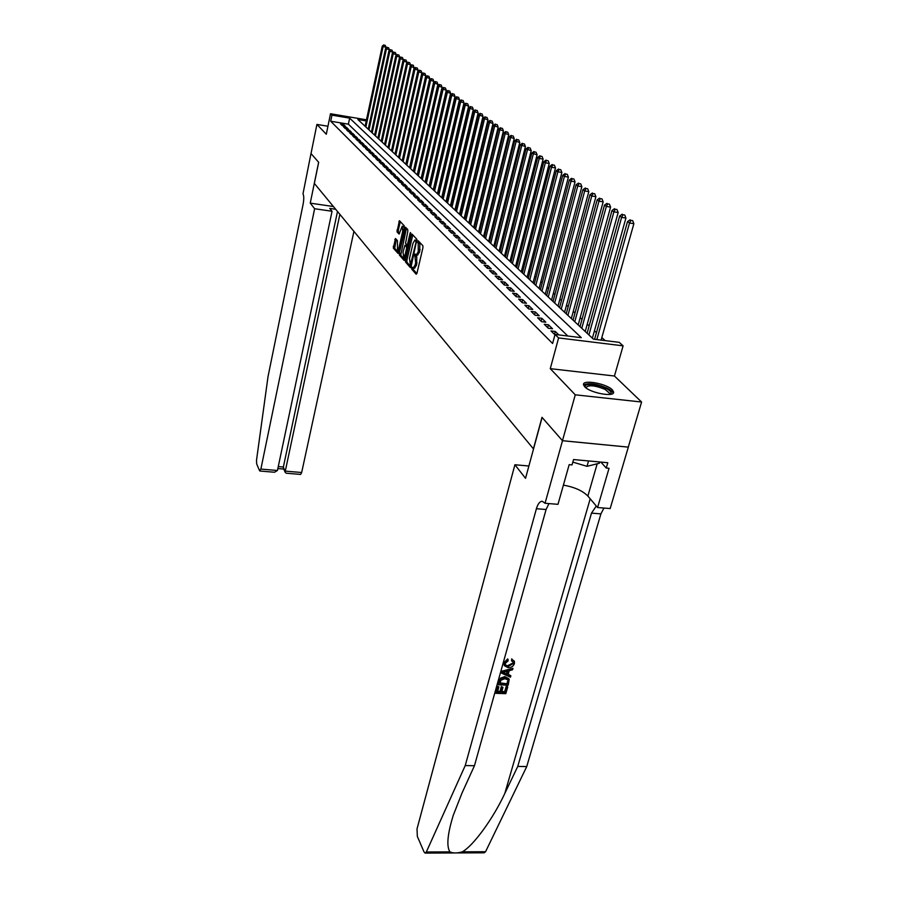 <?xml version="1.0" encoding="UTF-8"?>
<svg xmlns="http://www.w3.org/2000/svg" width="898" height="898" viewBox="0 0 898 898"><rect width="100%" height="100%" fill="white"/><g stroke="black" fill="none" stroke-linecap="round" stroke-linejoin="round"><path stroke-width="1.35" d="M411.688 267.851L411.744 269.164L416.201 274.249L416.953 273.306L422.958 247.59L422.868 245.693L418.221 240.787L418.244 251.631L416.29 254.931L415.157 254.011L414.73 254.729L415.662 262.71L415.168 264.831L413.237 268.087L412.103 267.144L411.688 267.851M413.102 268.064L413.17 269.355L416.874 273.587M419.209 241.787L419.871 243.661L418.446 243.459M416.156 254.909L416.795 256.873L415.37 256.682M584.699 386.769C590.233 393.077 615.04 397.522 613.603 391.966L612.313 389.833C606.52 383.558 582.274 379.237 583.509 384.726L584.699 386.769M395.502 238.498L393.324 248.106L398.016 253.393L404.257 227.553L404.179 225.735L399.397 220.695L397.006 231.875L399.094 234.097L402.181 226.195L402.731 231.213L399.004 247.556L397.477 250.216L397.455 240.686L395.502 238.498M567.817 336.02L348.379 124.171L330.689 121.23L331.946 115.157L330.509 113.754L366.474 119.804M562.496 440.727L542.111 417.447L525.532 478.32L514.913 464.749L417.02 828.899L417.334 836.431L424.002 851.876L425.068 853.089L426.326 852L465.231 765.567L536.409 508.728C537.891 503.789 539.855 501.309 542.313 501.286L545.052 503.273L562.496 440.727L628.331 447.125L562.462 440.694L541.999 417.334L533.423 448.854L314.345 183.428L318.678 162.314L311.011 153.547L316.915 124.418L326.3 134.24L330.509 113.754M562.462 440.694L575.259 394.817L641.599 402.023L614.445 376.015L623.111 345.831L558.601 337.94L555.043 334.449L581.32 337.682L349.648 118.132L331.946 115.157M614.445 376.015L550.272 368.663L575.259 394.817M550.272 368.663L558.601 337.94M330.689 121.23L552.607 343.485L555.043 334.449M405.469 260.229L405.559 262.081L410.375 267.593L411.116 266.661L416.919 239.339L412.002 234.086L411.273 235.063L405.469 260.229L406.873 260.42L406.962 262.272L411.037 266.931M404.044 260.364L399.363 254.998L399.284 253.18L405.548 227.273L407.714 229.506L407.804 231.336L405.548 243.358L407.041 244.918L407.625 243.897L410.072 233.256L410.498 232.526L410.644 233.873L404.302 260.398M327.95 126.248L316.915 124.418M628.286 447.081L641.599 402.023M558.814 334.909L555.278 331.463L550.99 330.924L554.942 334.808M544.244 324.279L548.274 328.253L552.539 328.78L548.487 324.818L544.244 324.279M537.633 317.791L541.584 321.664L545.804 322.202L541.842 318.319L537.633 317.791M531.167 311.426L535.028 315.232L539.227 315.759L535.331 311.965L531.167 311.426M524.847 305.208L528.63 308.923L532.772 309.462L528.978 305.735L524.847 305.208M518.651 299.113L522.355 302.749L526.464 303.288L522.748 299.651L518.651 299.113M512.59 293.152L516.215 296.722L520.29 297.249L516.642 293.691L512.59 293.152M506.663 287.315L510.21 290.806L514.24 291.334L510.67 287.854L506.663 287.315M500.848 281.602L504.317 285.014L508.324 285.553L504.822 282.129L500.848 281.602M495.146 275.989L498.558 279.345L502.521 279.873L499.097 276.528L495.146 275.989M489.567 270.5L492.901 273.789L496.841 274.317L493.485 271.039L489.567 270.5M484.101 265.123L487.367 268.345L491.262 268.872L487.973 265.662L484.101 265.123M478.735 259.848L481.945 263.002L485.807 263.541L482.585 260.386L478.735 259.848M473.482 254.673L476.625 257.771L480.452 258.298L477.287 255.212L473.482 254.673M468.318 249.61L471.405 252.641L475.199 253.169L472.101 250.138L468.318 249.61M463.267 244.626L466.286 247.601L470.058 248.14L467.016 245.165L463.267 244.626M458.306 239.755L461.269 242.673L465.007 243.201L462.021 240.282L458.306 239.755M453.434 234.962L456.341 237.824L460.057 238.352L457.127 235.489L453.434 234.962M448.663 230.258L451.514 233.076L455.185 233.603L452.311 230.797L448.663 230.258M443.971 225.656L446.777 228.406L450.414 228.934L447.597 226.184L443.971 225.656M439.369 221.121L442.119 223.827L445.734 224.354L442.961 221.649L439.369 221.121M434.845 216.676L437.551 219.337L441.131 219.864L438.415 217.204L434.845 216.676M430.411 212.31L433.061 214.925L436.619 215.453L433.947 212.837L430.411 212.31M426.045 208.022L428.649 210.581L432.185 211.109L429.558 208.549L426.045 208.022M421.768 203.812L424.327 206.327L427.83 206.854L425.248 204.329L421.768 203.812M417.559 199.67L420.073 202.14L423.542 202.667L421.016 200.187L417.559 199.67M413.417 195.596L415.897 198.031L419.344 198.559L416.852 196.123L413.417 195.596M409.353 191.6L411.789 193.99L415.213 194.518L412.766 192.127L409.353 191.6M405.357 187.671L407.748 190.017L411.149 190.544L408.736 188.187L405.357 187.671M401.428 183.809L403.786 186.122L407.153 186.638L404.785 184.326L401.428 183.809M397.567 180.004L399.879 182.283L403.224 182.799L400.901 180.532L397.567 180.004M393.773 176.277L396.04 178.511L399.363 179.028L397.073 176.794L393.773 176.277M390.035 172.596L392.269 174.796L395.569 175.312L393.313 173.112L390.035 172.596M386.365 168.981L388.565 171.148L391.831 171.664L389.62 169.498L386.365 168.981M382.75 165.434L384.905 167.556L388.161 168.072L385.983 165.939L382.75 165.434M379.192 161.932L381.313 164.02L384.546 164.536L382.402 162.437L379.192 161.932M375.69 158.486L377.789 160.551L380.988 161.056L378.877 158.991L375.69 158.486M372.243 155.096L374.309 157.128L377.486 157.633L375.409 155.601L372.243 155.096M368.854 151.762L370.885 153.76L374.039 154.265L371.996 152.267L368.854 151.762M365.52 148.484L367.518 150.449L370.649 150.954L368.64 148.989L365.52 148.484M362.231 145.252L364.195 147.182L367.304 147.687L365.329 145.745L362.231 145.252M358.998 142.064L360.929 143.972L364.027 144.466L362.074 142.569L358.998 142.064M355.81 138.932L357.718 140.806L360.783 141.312L358.863 139.426L355.81 138.932M352.667 135.845L354.553 137.686L357.595 138.191L355.709 136.339L352.667 135.845M349.58 132.803L351.432 134.621L354.452 135.115L352.6 133.297L349.58 132.803M346.538 129.806L348.357 131.602L351.365 132.096L349.524 130.3L346.538 129.806M343.53 126.854L345.326 128.616L348.312 129.11L346.505 127.348L343.53 126.854M345.315 126.18L343.53 124.44L340.578 123.946L342.34 125.686L345.315 126.18M605.14 340.611L601.828 337.569M596.463 332.642L594.454 330.801M589.144 325.929L587.236 324.178M582.005 319.362L580.187 317.701M575.012 312.953L573.283 311.359M568.165 306.667L566.526 305.152M561.475 300.516L559.903 299.079M554.919 294.499L553.426 293.141M548.498 288.606L547.084 287.315M542.224 282.836L540.877 281.613M536.061 277.19L534.793 276.023M530.033 271.656L528.832 270.545M524.118 266.223L522.984 265.179M518.326 260.903L517.248 259.915M512.646 255.694L511.636 254.763M507.078 250.576L506.124 249.7M501.623 245.558L500.714 244.739M496.257 240.642L495.415 239.867M491.004 235.815L490.207 235.085M485.84 231.078L485.1 230.404M480.789 226.431L480.093 225.791M475.817 221.873L475.165 221.278M470.934 217.395L470.328 216.845M366.238 120.916L357.864 119.513L593.466 339.175L619.238 342.351L623.111 345.831M348.379 124.171L349.648 118.132M555.278 331.463L554.493 334.37M548.487 324.818L547.713 327.703M541.842 318.319L541.079 321.17M535.331 311.965L534.591 314.794M528.978 305.735L528.237 308.542M522.748 299.651L522.019 302.424M516.642 293.691L515.935 296.441M510.67 287.854L509.974 290.582M504.822 282.129L504.137 284.834M499.097 276.528L498.412 279.211M493.485 271.039L492.811 273.699M487.973 265.662L487.322 268.289M482.585 260.386L481.934 262.991M477.287 255.212L476.658 257.771M472.101 250.138L471.484 252.652M467.016 245.165L466.41 247.624M462.021 240.282L461.437 242.696M457.127 235.489L456.554 237.858M452.311 230.797L451.761 233.11M447.597 226.184L447.058 228.451M442.961 221.649L442.433 223.871M438.415 217.204L437.898 219.381M433.947 212.837L433.442 214.981M429.558 208.549L429.076 210.648M425.248 204.329L424.776 206.394M421.016 200.187L420.545 202.218M416.852 196.123L416.391 198.11M412.766 192.127L412.317 194.069M408.736 188.187L408.309 190.107M404.785 184.326L404.358 186.212M400.901 180.532L400.486 182.373M397.073 176.794L396.669 178.601M393.313 173.112L392.92 174.897M389.62 169.498L389.227 171.249M385.983 165.939L385.601 167.668M382.402 162.437L382.032 164.132M378.877 158.991L378.518 160.663M375.409 155.601L375.05 157.251M371.996 152.267L371.649 153.884M368.64 148.989L368.292 150.572M365.329 145.745L364.992 147.306M362.074 142.569L361.748 144.107M358.863 139.426L358.549 140.941M355.709 136.339L355.395 137.832M352.6 133.297L352.285 134.767M349.524 130.3L349.221 131.748M346.505 127.348L346.213 128.762M343.53 124.44L343.238 125.832M414.562 268.266L416.593 265.033L415.168 264.831M416.795 256.873L416.593 265.033M417.604 255.111L419.669 251.822L418.244 251.631M419.871 243.661L419.669 251.822M412.777 234.917L406.873 260.42M410.375 265.112L416.066 242.146L414.943 239.957L413.013 243.268L409.499 258.456L410.375 265.112M415.067 239.979L417.099 240.698M404.695 259.69L400.744 255.189L399.363 254.998M406.446 228.159L400.744 255.189M403.056 252.035L403.64 257.142L405.2 254.448L406.536 248.634L406.457 246.793L404.964 245.233L403.056 252.035M406.255 245.457L407.67 246.793M404.28 227.441L402.27 226.206M400.295 221.582L398.297 230.281L398.375 232.066L399.588 233.401M396.254 239.339L394.693 248.297L398.521 252.652M601.11 340.118L633.876 223.681L629.52 223.018L627.522 221.593L594.588 339.309M596.833 339.59L629.52 223.018L630.912 220.358L632.652 220.627L630.912 220.358M627.522 221.593L630.115 219.786M632.652 220.627L633.876 223.681M585.361 387.375C582.712 383.076 597.024 383.772 605.847 388.318C610.595 390.776 612.122 392.774 610.438 394.289L610.314 394.368M609.933 393.593L609.686 394.458L609.933 393.593L605.016 389.317C594.566 385.22 588.168 384.703 585.833 387.756M613.076 393.302C612.717 391.696 610.685 389.957 606.981 388.104C596.115 383.614 588.313 382.593 583.577 385.04M572.834 462.111L587 466.331L599.336 463.256L599.707 461.976M588.549 460.943L587 466.331M507.718 686.948L505.81 693.66L495.898 693.323L497.716 686.824L498.873 686.869L497.413 692.066L500.467 692.178L501.825 687.329L502.97 687.374L501.612 692.212L505.035 692.324L506.573 686.903L507.437 686.487L506.214 686.297L504.676 691.718L501.825 691.438M502.97 687.374L501.353 686.521L499.995 691.359L497.593 691.426M498.873 686.869L497.447 686.364L495.898 693.323M508.93 678.809L504.856 676.587L500.523 678.125L498.02 684.355L500.86 678.697L505.338 677.406L509.2 679.27L508.212 685.174L498.289 684.815M511.759 658.818L511.523 660.872L511.759 658.818M512.915 663.016L507.942 665.519L508.425 666.316L513.274 663.6L512.915 663.016M504.227 663.128L508.133 659.637L507.696 658.908L503.958 662.69L504.317 665.654L503.958 662.69M465.231 765.567L474.458 765.713L462.021 793.035L453.266 815.305C447.451 834.208 446.34 846.399 449.954 851.888C453.041 853.302 457.172 853.291 462.335 851.832C473.268 845.77 492.935 819.021 504.811 793.45L517.753 766.421L591.501 513.128L596.294 506.023M512.96 668.348L501.701 671.199L501.555 673.13L501.971 671.648L512.96 668.348L512.567 669.74L509.211 670.683L508.1 674.634L510.861 675.812L510.468 677.193L501.555 673.13M510.861 675.812L508.234 674.162M517.753 766.421L526.733 766.566L600.908 513.869L603.95 508.055M548.981 503.598L546.085 509.503L474.458 765.713M462.335 851.832L485.56 851.731L526.733 766.566M545.052 503.273L557.984 504.328L569.175 464.659L572.037 464.917L573.553 459.551L607.789 462.728L606.24 468.038L609.046 468.296L597.585 507.538L610.18 508.56L628.331 447.125M514.913 464.749L528.888 466.006M563.405 485.111C574.484 487.12 582.645 490.768 587.864 496.055L597.585 507.538M485.56 851.731L484.202 852.808L425.338 853.089M600.863 462.077L606.24 468.038M513.274 663.6L513.229 662.095L511.523 660.872M508.133 659.637L508.066 660.973L505.361 663.24L505.383 664.857L508.425 666.316M512.219 659.57L514.397 661.254L514.453 663.521C513.375 666.372 511.243 667.742 508.066 667.629L504.317 665.654M504.575 673.141L507.067 674.196L507.954 671.03L502.914 672.434L507.067 674.196M507.19 671.244L506.584 673.399M507.437 683.827L508.044 679.977L504.945 678.708L500.961 680.156L499.793 683.546L507.437 683.827L499.973 682.907M505.338 677.406L504.856 676.587M500.86 678.697L500.523 678.125M507.976 681.93L507.617 681.324L507.078 683.221M506.573 686.903L506.214 686.297M505.035 692.324L504.676 691.718M501.825 687.329L501.353 686.521M500.467 692.178L499.995 691.359M314.626 208.729L260.869 469.093L277.448 470.485L332.047 211.266L314.626 208.729L310.248 203.139L318.633 162.257L310.989 153.536L302.985 193.856C303.962 195.719 304.018 199.132 303.142 204.104L268.019 376.655L256.525 460.158L256.66 463.918L259.578 470.687L260.869 469.093M333.416 206.54L310.248 203.139M335.684 209.279L329.723 208.415L332.047 211.266M339.871 214.353L285.283 471.136L301.672 472.505L300.65 474.425L286.204 473.212L285.295 472.483L283.364 467.016L337.502 211.49M353.924 231.392L301.672 472.505M283.499 468.633L283.364 467.016L278.268 466.59M259.915 471.023L274.53 472.247L277.448 470.485M592.388 338.176L625.928 218.034L621.618 217.372L619.676 215.98L587.112 333.259M588.92 334.943L621.618 217.372L622.999 214.734L624.727 215.004L622.999 214.734M619.676 215.98L622.213 214.184M624.727 215.004L625.928 218.034M585.215 331.485L618.172 212.512L613.895 211.849L611.998 210.48L580.007 326.625M581.769 328.275L613.895 211.849L615.265 209.245L616.971 209.515L615.265 209.245M611.998 210.48L614.501 208.706M616.971 209.515L618.172 212.512M578.189 324.941L610.584 207.112L606.352 206.45L604.489 205.114L573.047 320.137M574.765 321.753L606.352 206.45L607.71 203.88L609.405 204.149L607.71 203.88M604.489 205.114L606.958 203.352M609.405 204.149L610.584 207.112M571.319 318.532L603.164 201.837L598.966 201.174L597.148 199.872L566.234 313.795M567.929 315.366L598.966 201.174L600.313 198.638L601.997 198.907L600.313 198.638M597.148 199.872L599.583 198.121M601.997 198.907L603.164 201.837M564.595 312.257L595.902 196.673L591.748 196.011L589.975 194.731L559.577 307.576M561.228 309.125L591.748 196.011L593.084 193.508L594.745 193.777L593.084 193.508M589.975 194.731L592.377 193.003M594.745 193.777L595.902 196.673M558.017 306.128L588.807 191.611L584.688 190.96L582.948 189.714L553.045 301.492M554.672 303.008L584.688 190.96L586.012 188.49L587.662 188.748L586.012 188.49M582.948 189.714L585.316 187.996M587.662 188.748L588.807 191.611M551.563 300.112L581.859 186.672L577.773 186.021L576.067 184.797L546.658 295.543M548.251 297.025L577.773 186.021L579.098 183.574L580.725 183.843L579.098 183.574M576.067 184.797L578.413 183.091M580.725 183.843L581.859 186.672M545.254 294.23L575.057 181.834L571.016 181.183L569.343 179.982L540.405 289.706M541.954 291.154L571.016 181.183L572.318 178.769L573.934 179.028L572.318 178.769M569.343 179.982L571.644 178.287M573.934 179.028L575.057 181.834M539.069 288.46L568.4 177.097L564.393 176.446L562.754 175.278L534.276 283.993M535.803 285.418L564.393 176.446L565.684 174.055L567.289 174.324L565.684 174.055M562.754 175.278L565.033 173.595M567.289 174.324L568.4 177.097M533.019 282.814L561.879 172.45L557.905 171.81L556.3 170.665L528.271 278.402M529.764 279.783L557.905 171.81L559.196 169.453L560.779 169.711L559.196 169.453M556.3 170.665L558.545 168.992M560.779 169.711L561.879 172.45M527.081 277.28L555.492 167.915L551.552 167.264L549.98 166.141L522.389 272.913M523.848 274.272L551.552 167.264L552.831 164.929L554.403 165.187L552.831 164.929M549.98 166.141L552.203 164.491M554.403 165.187L555.492 167.915M521.255 271.858L549.239 163.458L545.333 162.819L543.795 161.719L516.619 267.537M518.056 268.872L545.333 162.819L546.601 160.506L548.162 160.764L546.601 160.506M543.795 161.719L545.984 160.069M548.162 160.764L549.239 163.458M515.553 266.538L543.11 159.092L539.238 158.452L537.734 157.374L510.973 262.261M512.376 263.574L539.238 158.452L540.495 156.173L542.044 156.432L540.495 156.173M537.734 157.374L539.889 155.747M542.044 156.432L543.11 159.092M509.963 261.318L537.094 154.826L531.784 153.131L505.428 257.097M506.798 258.377L533.255 154.187L534.512 151.93L536.039 152.189L534.512 151.93M531.784 153.131L533.917 151.504M536.039 152.189L537.094 154.826M504.474 256.211L531.212 150.628L525.959 148.956L499.984 252.024M501.342 253.281L527.407 149.988L528.641 147.766L530.168 148.024L528.641 147.766M525.959 148.956L528.058 147.351M530.168 148.024L531.212 150.628M499.086 251.193L525.431 146.52L520.245 144.87L494.652 247.051M495.977 248.286L521.659 145.891L522.894 143.68L524.398 143.938L522.894 143.68M520.245 144.87L522.322 143.276M524.398 143.938L525.431 146.52M493.81 246.265L519.774 142.49L514.633 140.863L489.421 242.179M490.723 243.38L516.024 141.862L517.248 139.673L518.741 139.931L517.248 139.673M514.633 140.863L516.687 139.28M518.741 139.931L519.774 142.49M488.624 241.439L514.217 138.539L509.144 136.934L484.291 237.386M485.56 238.576L510.502 137.91L511.714 135.755L513.196 136.002L511.714 135.755M509.144 136.934L511.164 135.362M513.196 136.002L514.217 138.539M483.539 236.69L508.762 134.666L503.744 133.072L479.251 232.683M480.497 233.85L505.08 134.038L506.292 131.894L507.763 132.152L506.292 131.894M503.744 133.072L505.754 131.512M507.763 132.152L508.762 134.666M478.555 232.043L503.419 130.861L498.457 129.29L474.301 228.07M475.525 229.214L499.771 130.232L500.961 128.122L502.42 128.369L500.961 128.122M498.457 129.29L500.433 127.74M502.42 128.369L503.419 130.861M473.65 227.475L498.177 127.123L493.26 125.585L469.441 223.546M470.642 224.668L494.551 126.506L495.741 124.407L497.189 124.654L495.741 124.407M493.26 125.585L495.225 124.047M497.189 124.654L498.177 127.123M468.835 222.985L493.024 123.464L488.164 121.937L464.67 219.101M465.86 220.201L489.432 122.835L490.611 120.77L492.048 121.017L490.611 120.77M488.164 121.937L490.106 120.411M492.048 121.017L493.024 123.464M464.109 218.573L487.962 119.861L483.158 118.356L459.989 214.734M461.145 215.812L484.404 119.243L485.571 117.189L486.997 117.447L485.571 117.189M483.158 118.356L485.077 116.841M486.997 117.447L487.962 119.861M459.473 214.252L483.001 116.325L478.241 114.843L455.387 210.435M456.521 211.501L479.465 115.719L480.632 113.687L482.046 113.934L480.632 113.687M478.241 114.843L480.138 113.339M482.046 113.934L483.001 116.325M454.904 209.997L478.129 112.856L473.426 111.397L450.863 206.226M451.986 207.27L474.615 112.25L475.772 110.241L477.175 110.488L475.772 110.241M473.426 111.397L475.289 109.893M477.175 110.488L478.129 112.856M450.426 205.822L473.336 109.455L468.677 108.007L446.418 202.084M447.518 203.105L469.856 108.849L471.001 106.851L472.393 107.098L471.001 106.851M468.677 108.007L470.53 106.514M472.393 107.098L473.336 109.455M446.025 201.713L468.633 106.11L464.019 104.673L442.052 198.009M443.141 199.019L465.175 105.504L466.32 103.528L467.701 103.775L466.32 103.528M464.019 104.673L465.86 103.203M467.701 103.775L468.633 106.11M441.693 197.672L464.019 102.821L459.45 101.407L437.764 194.013M438.83 195.001L460.584 102.215L461.718 100.262L463.087 100.509L461.718 100.262M459.45 101.407L461.258 99.936M463.087 100.509L464.019 102.821M437.438 193.71L459.473 99.588L454.949 98.185L433.543 190.073M434.587 191.049L456.072 98.982L457.194 97.051L458.552 97.287L457.194 97.051M454.949 98.185L456.745 96.737M458.552 97.287L459.473 99.588M433.251 189.804L455.005 96.412L450.538 95.031L429.401 186.212M430.423 187.166L451.638 95.817L452.749 93.897L454.096 94.133L452.749 93.897M450.538 95.031L452.311 93.583M454.096 94.133L455.005 96.412M429.143 185.976L450.628 93.291L446.194 91.922L425.315 182.406M426.326 183.349L447.271 92.696L448.383 90.799L449.718 91.035L448.383 90.799M446.194 91.922L447.945 90.485M449.718 91.035L450.628 93.291M425.091 182.204L446.306 90.215L441.917 88.868L421.308 178.668M422.307 179.6L442.983 89.62L444.083 87.746L445.408 87.982L444.083 87.746M441.917 88.868L443.657 87.443M445.408 87.982L446.306 90.215M421.117 178.489L442.063 87.207L437.719 85.86L417.357 174.987M418.345 175.907L438.763 86.612L439.863 84.749L441.176 84.984L439.863 84.749M437.719 85.86L439.436 84.446M441.176 84.984L442.063 87.207M417.2 174.841L437.898 84.232L433.599 82.908L413.484 171.372M414.449 172.27L434.621 83.649L435.71 81.797L437.012 82.032L435.71 81.797M433.599 82.908L435.294 81.505M437.012 82.032L437.898 84.232M413.349 171.249L433.801 81.314L429.536 80.012L409.656 167.814M410.611 168.689L430.546 80.73L431.624 78.901L432.926 79.136L431.624 78.901M429.536 80.012L431.22 78.609M432.926 79.136L433.801 81.314M409.555 167.713L429.76 78.44L425.54 77.149L405.907 164.312M406.839 165.176L426.528 77.857L427.605 76.049L428.896 76.285L427.605 76.049M425.54 77.149L427.201 75.769M428.896 76.285L429.76 78.44M405.829 164.233L425.787 75.623L421.611 74.343L402.203 160.854M403.123 161.719L422.588 75.039L423.654 73.243L424.934 73.479L423.654 73.243M421.611 74.343L423.261 72.963M424.934 73.479L425.787 75.623M402.158 160.821L421.892 72.839L417.738 71.571L398.566 157.464M399.475 158.306L418.704 72.267L419.759 70.482L421.039 70.718L419.759 70.482M417.738 71.571L419.377 70.212M421.039 70.718L421.892 72.839M398.544 157.442L418.041 70.111L413.933 68.854L394.985 154.13M395.872 154.95L414.876 69.528L415.931 67.765L417.2 67.99L415.931 67.765M413.417 65.318L411.789 64.824L413.417 65.318L413.944 68.854L415.55 67.496M417.2 67.99L418.041 70.111M392.336 151.65L411.127 66.845L410.195 66.171L391.461 150.842M414.259 67.417L411.127 66.845L412.171 65.094M410.195 66.171L411.789 64.824M410.24 66.138L410.543 64.768L406.502 63.545L387.981 147.598M388.845 148.406L407.423 64.196L408.455 62.456L409.701 62.692L408.455 62.456M406.502 63.545L408.096 62.198M409.701 62.692L410.543 64.768M406.581 63.477L406.873 62.164L402.876 60.941L384.569 144.41M385.41 145.207L403.774 61.592L404.807 59.863L406.042 60.099L404.807 59.863M402.876 60.941L404.448 59.616M406.042 60.099L406.873 62.164M402.989 60.851L403.269 59.594L399.307 58.392L381.201 141.267M382.032 142.052L400.194 59.021L401.215 57.315L402.45 57.539L401.215 57.315M399.307 58.392L400.856 57.068M402.45 57.539L403.269 59.594M399.453 58.269L399.711 57.068L395.782 55.878L377.878 138.18M378.709 138.943L396.658 56.495L397.679 54.8L398.903 55.036L397.679 54.8M395.782 55.878L397.331 54.554M398.903 55.036L399.711 57.068M395.962 55.721L396.209 54.576L392.314 53.397L374.612 135.127M375.42 135.89L393.178 54.015L394.188 52.331L395.401 52.555L394.188 52.331M392.314 53.397L393.852 52.084M395.401 52.555L396.209 54.576M392.527 53.218L392.763 52.118L388.901 50.962L371.39 132.129M372.187 132.87L389.754 51.568L390.765 49.895L391.966 50.12L390.765 49.895M388.901 50.962L390.417 49.659M391.966 50.12L392.763 52.118M389.148 50.748L389.373 49.704L385.545 48.548L368.225 129.177M369.011 129.907L386.376 49.154L387.386 47.493L388.576 47.717L387.386 47.493M385.545 48.548L387.049 47.257M388.576 47.717L389.373 49.704M385.814 48.324L386.028 47.325L382.234 46.191L365.093 126.259M365.868 126.977L383.053 46.775L384.052 45.136L385.242 45.36L384.052 45.136M382.234 46.191L383.715 44.9M385.242 45.36L386.028 47.325M413.17 269.355L411.744 269.164M419.287 243.032L417.862 242.83M416.223 256.233L414.797 256.042M417.087 262.912L415.662 262.71M420.174 249.689L418.737 249.487M412.676 235.265L411.273 235.063M406.962 262.272L405.559 262.081M411.441 265.258L410.566 265.135M411.598 264.551L410.891 264.45M416.773 242.247L416.066 242.146M417.054 240.99L415.999 240.832M416.807 240.383L415.392 240.181M400.665 253.371L399.284 253.18M406.356 228.496L404.964 228.294M408.085 245.008L407.153 244.885M408.321 243.998L407.625 243.897M410.723 233.345L410.072 233.256M405.896 254.549L405.2 254.448M407.232 248.735L406.536 248.634M407.636 246.961L406.457 246.793M406.502 245.502L405.099 245.3M399.677 247.646L399.004 247.556M403.404 231.302L402.731 231.213M398.375 232.066L397.006 231.875M398.297 230.281L396.927 230.079M400.194 221.918L398.824 221.716M394.693 248.297L393.324 248.106M394.615 246.501L393.245 246.31M396.175 239.631L394.806 239.44M504.811 793.45L590.199 498.805M591.501 513.128L600.908 513.869M546.085 509.503L536.409 508.728M426.326 852L449.954 851.888M597.192 463.783L587.864 496.055M414.663 268.278L413.237 268.087M417.716 255.133L416.29 254.931M411.43 265.292L410.476 265.157M408.074 245.064L407.041 244.918M405.043 257.333L403.64 257.142M406.367 245.423L405.009 245.233M398.858 250.407L397.477 250.216M283.375 468.352L285.295 472.483M277.852 468.554L283.701 469.048"/></g></svg>
